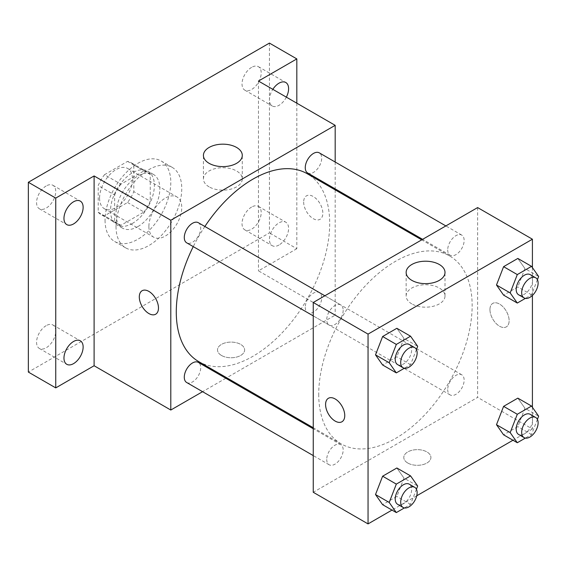 <?xml version="1.0" encoding="UTF-8"?>
<svg xmlns="http://www.w3.org/2000/svg" width="567" height="567" viewBox="0 0 567 567"><rect width="100%" height="100%" fill="white"/><g stroke="black" fill="none" stroke-linecap="round" stroke-linejoin="round"><path stroke-width="0.43" stroke-dasharray="2.83 2.13" d="M148.887 226.559A23.247 13.424 120 0 0 153.7 237.204A23.247 13.424 120 0 0 176.947 223.781A23.247 13.424 120 0 0 176.947 196.94A23.247 13.424 120 0 0 159.036 203.17A23.247 13.424 120 0 0 148.887 226.559M99.579 198.096A23.247 13.424 120 0 0 104.392 208.734A23.247 13.424 120 0 0 127.639 195.31A23.247 13.424 120 0 0 127.639 168.47A23.247 13.424 120 0 0 109.722 174.7A23.247 13.424 120 0 0 99.579 198.096M104.484 174.7L127.547 161.382A30.001 17.322 120 0 1 131.012 162.623A30.001 17.322 120 0 1 133.819 165.004L133.819 191.639A30.001 17.322 120 0 1 127.547 202.504L104.484 215.821A30.001 17.322 120 0 1 101.011 214.588A30.001 17.322 120 0 1 98.204 212.2L98.204 185.565A30.001 17.322 120 0 1 104.484 174.7L120.92 184.19L143.983 170.873L127.547 161.382M127.547 202.504L143.983 211.994L120.92 225.312L104.484 215.821M98.204 212.2L114.64 221.69L114.64 195.055L98.204 185.565M114.64 221.69A30.001 17.322 120 0 0 117.447 224.071A30.001 17.322 120 0 0 120.92 225.312M143.983 211.994A30.001 17.322 120 0 0 150.255 201.129L133.819 191.639M143.983 170.873A30.001 17.322 120 0 1 147.448 172.113A30.001 17.322 120 0 1 150.255 174.494L150.255 201.129M120.92 184.19A30.001 17.322 120 0 0 114.64 195.055M132.451 223.398A30.994 17.896 -60 0 1 116.951 224.936A30.994 17.896 -60 0 1 116.951 189.144A30.994 17.896 -60 0 1 147.944 171.248A30.994 17.896 -60 0 1 152.7 196.09A30.994 17.896 -60 0 1 132.451 223.398M137.93 226.559A30.994 17.896 120 0 0 158.179 199.251A30.994 17.896 120 0 0 153.423 174.416A30.994 17.896 120 0 0 129.545 182.716A30.994 17.896 120 0 0 116.015 213.908A30.994 17.896 120 0 0 122.429 228.097A30.994 17.896 120 0 0 137.93 226.559M150.255 174.494L133.819 165.004M105.058 220.237A46.494 26.84 120 0 0 114.683 241.521A46.494 26.84 120 0 0 161.177 214.673A46.494 26.84 120 0 0 161.177 160.993A46.494 26.84 120 0 0 125.35 173.445A46.494 26.84 120 0 0 105.058 220.237M116.015 226.559A46.494 26.84 120 0 0 125.64 247.843A46.494 26.84 120 0 0 172.134 221.002A46.494 26.84 120 0 0 172.134 167.322A46.494 26.84 120 0 0 136.307 179.774A46.494 26.84 120 0 0 116.015 226.559M251.62 67.353A13.558 7.832 120 0 0 242.761 79.302A13.558 7.832 120 0 0 244.838 90.167A13.558 7.832 120 0 0 258.396 82.343A13.558 7.832 120 0 0 258.396 66.679A13.558 7.832 120 0 0 251.62 67.353M46.154 185.976A13.558 7.832 120 0 0 37.302 197.926A13.558 7.832 120 0 0 39.378 208.791A13.558 7.832 120 0 0 52.937 200.959A13.558 7.832 120 0 0 52.937 185.303A13.558 7.832 120 0 0 46.154 185.976M46.154 325.664A13.558 7.832 120 0 0 37.302 337.613A13.558 7.832 120 0 0 39.378 348.478A13.558 7.832 120 0 0 52.937 340.654A13.558 7.832 120 0 0 52.937 324.997A13.558 7.832 120 0 0 46.154 325.664M251.62 207.047A13.558 7.832 120 0 0 242.761 218.997A13.558 7.832 120 0 0 244.838 229.862A13.558 7.832 120 0 0 258.396 222.03A13.558 7.832 120 0 0 258.396 206.374A13.558 7.832 120 0 0 251.62 207.047M269.424 43.092L269.424 232.888L28.35 372.072M296.817 103.194L296.817 248.707L269.424 232.888M296.817 248.707L258.467 270.849L335.175 315.132L226.694 377.764M225.822 378.267L202.575 391.691M221.484 355.466A13.558 7.832 0 0 0 236.262 357.16A13.558 7.832 0 0 0 244.632 349.931A13.558 7.832 0 0 0 231.074 342.099A13.558 7.832 0 0 0 217.515 349.931A13.558 7.832 0 0 0 221.484 355.466A13.558 7.832 0 0 0 236.262 357.16A13.558 7.832 0 0 0 244.632 349.924A13.558 7.832 0 0 0 231.074 342.099A13.558 7.832 0 0 0 217.515 349.924A13.558 7.832 0 0 0 221.484 355.459M286.342 97.148A13.558 7.832 -60 0 1 279.014 105.313A13.558 7.832 -60 0 1 272.231 105.986A13.558 7.832 -60 0 1 272.833 89.345M279.014 245.008A13.558 7.832 -60 0 1 272.231 245.674A13.558 7.832 -60 0 1 270.154 234.809A13.558 7.832 -60 0 1 279.014 222.859A13.558 7.832 -60 0 1 285.789 222.193A13.558 7.832 -60 0 1 287.873 233.058A13.558 7.832 -60 0 1 279.014 245.008M258.467 81.053L258.467 270.849M198.748 361.626A108.481 62.632 120 0 0 307.229 299A108.481 62.632 120 0 0 307.229 173.736M204.871 226.481A108.481 62.632 120 0 0 193.248 246.617M335.175 162.02L335.175 188.861M335.175 189.874L335.175 315.132M307.661 172.985A11.623 6.712 120 0 0 319.285 166.273A11.623 6.712 120 0 0 319.285 152.849M186.692 382.519A11.623 6.712 120 0 0 198.308 375.808A11.623 6.712 120 0 0 198.308 362.384M305.259 307.349A11.623 6.712 120 0 0 307.661 312.672A11.623 6.712 120 0 0 319.285 305.96A11.623 6.712 120 0 0 319.285 292.544A11.623 6.712 120 0 0 310.333 295.655A11.623 6.712 120 0 0 305.259 307.349M198.308 222.696A11.623 6.712 -60 0 1 200.718 228.019A11.623 6.712 -60 0 1 195.643 239.713A11.623 6.712 -60 0 1 186.692 242.825M303.671 202.043A13.558 7.832 -120 0 0 309.589 215.694A13.558 7.832 -120 0 0 320.036 219.323A13.558 7.832 -120 0 0 320.036 203.666A13.558 7.832 -120 0 0 306.478 195.842A13.558 7.832 -120 0 0 303.671 202.043M142.111 290.736L142.111 290.736A13.558 7.832 60 0 1 152.558 294.365A13.558 7.832 60 0 1 158.476 308.016A13.558 7.832 60 0 1 155.67 314.217A13.558 7.832 60 0 1 155.67 314.224L155.67 314.224M303.664 202.05A13.558 7.832 -120 0 0 309.582 215.694A13.558 7.832 -120 0 0 320.029 219.33A13.558 7.832 -120 0 0 320.029 203.673A13.558 7.832 -120 0 0 306.471 195.842A13.558 7.832 -120 0 0 303.664 202.05M209.11 186.855A19.434 11.22 180 0 1 203.418 178.924A19.434 11.22 180 0 1 222.852 167.704A19.434 11.22 180 0 1 242.286 178.924A19.434 11.22 180 0 1 230.287 189.286A19.434 11.22 180 0 1 209.11 186.855M318.732 394.214A108.481 62.632 120 0 0 341.199 443.876A108.481 62.632 120 0 0 449.681 381.244A108.481 62.632 120 0 0 449.681 255.986A108.481 62.632 120 0 0 366.084 285.045A108.481 62.632 120 0 0 318.732 394.214M343.17 310.262A11.623 6.712 -60 0 1 338.095 321.957A11.623 6.712 -60 0 1 329.143 325.068A11.623 6.712 -60 0 1 329.143 311.652A11.623 6.712 -60 0 1 340.767 304.94A11.623 6.712 -60 0 1 343.17 310.262M447.71 389.6A11.623 6.712 120 0 0 450.12 394.916A11.623 6.712 120 0 0 461.736 388.204A11.623 6.712 120 0 0 461.736 374.787A11.623 6.712 120 0 0 452.785 377.898A11.623 6.712 120 0 0 447.71 389.6M326.734 459.44A11.623 6.712 120 0 0 329.143 464.763A11.623 6.712 120 0 0 340.767 458.051A11.623 6.712 120 0 0 340.767 444.627A11.623 6.712 120 0 0 331.808 447.746A11.623 6.712 120 0 0 326.734 459.44M447.71 249.905A11.623 6.712 120 0 0 450.12 255.228A11.623 6.712 120 0 0 461.736 248.516A11.623 6.712 120 0 0 461.736 235.092A11.623 6.712 120 0 0 452.785 238.211A11.623 6.712 120 0 0 447.71 249.905M477.627 207.579L477.627 397.375L313.253 492.276M532.413 407.304L532.413 429.013L477.627 397.375M532.413 429.013L512.972 440.24M416.738 495.792L391.995 510.08M407.765 463.019A13.558 7.832 0 0 0 422.543 464.713A13.558 7.832 0 0 0 430.913 457.477A13.558 7.832 0 0 0 417.355 449.652A13.558 7.832 0 0 0 403.796 457.477A13.558 7.832 0 0 0 407.765 463.019A13.558 7.832 0 0 0 422.543 464.706A13.558 7.832 0 0 0 430.913 457.477A13.558 7.832 0 0 0 417.355 449.645A13.558 7.832 0 0 0 403.796 457.477A13.558 7.832 0 0 0 407.765 463.012M524.95 268.574L517.834 258.446L524.95 268.574L517.834 286.916L503.602 295.138L517.834 286.916L524.95 268.574L538.65 276.483M403.98 478.109L396.857 467.988L403.98 478.109L396.857 496.451L382.626 504.673L396.857 496.451L403.98 478.109L417.673 486.018M532.413 267.61L532.413 295.442M524.95 408.268L517.834 398.14L524.95 408.268L517.834 426.611L503.602 434.825L517.834 426.611L524.95 408.268L538.65 416.171M403.98 338.421L396.857 328.293L403.98 338.421L396.857 356.763L382.626 364.985L396.857 356.763L403.98 338.421L417.673 346.331M489.952 309.596A13.558 7.832 -120 0 0 495.87 323.24A13.558 7.832 -120 0 0 506.324 326.875A13.558 7.832 -120 0 0 506.324 311.219A13.558 7.832 -120 0 0 492.758 303.388A13.558 7.832 -120 0 0 489.952 309.596A13.558 7.832 -120 0 0 495.87 323.247A13.558 7.832 -120 0 0 506.317 326.875A13.558 7.832 -120 0 0 506.317 311.219A13.558 7.832 -120 0 0 492.758 303.395A13.558 7.832 -120 0 0 489.945 309.596M328.399 398.282L328.392 398.289A13.558 7.832 60 0 1 328.399 398.282A13.558 7.832 60 0 1 338.846 401.918A13.558 7.832 60 0 1 344.764 415.561A13.558 7.832 60 0 1 341.958 421.77A13.558 7.832 60 0 1 341.951 421.77L341.958 421.77M411.833 303.898A19.434 11.22 180 0 1 406.142 295.96A19.434 11.22 180 0 1 425.576 284.74A19.434 11.22 180 0 1 445.01 295.96A19.434 11.22 180 0 1 433.011 306.329A19.434 11.22 180 0 1 411.833 303.898M416.433 349.527L410.558 364.673L404.377 368.238M397.63 364.609A11.623 6.712 120 0 0 409.254 357.897A11.623 6.712 120 0 0 409.254 344.481M410.558 364.673L396.857 356.763M537.41 279.68L531.534 294.826L525.354 298.398M518.607 294.769A11.623 6.712 120 0 0 530.23 288.057A11.623 6.712 120 0 0 530.23 274.634M531.534 294.826L517.834 286.916M416.433 489.222L410.558 504.361L404.377 507.933M397.63 504.304A11.623 6.712 120 0 0 409.254 497.592A11.623 6.712 120 0 0 409.254 484.168M410.558 504.361L396.857 496.451M537.41 419.374L531.534 434.52L525.354 438.085M518.607 434.457A11.623 6.712 120 0 0 530.23 427.745A11.623 6.712 120 0 0 530.23 414.328M531.534 434.52L517.834 426.611M104.392 208.734L153.7 237.204M127.639 168.47L176.947 196.94M153.423 174.416L147.944 171.248M122.429 228.097L116.951 224.936M147.448 172.113L131.012 162.623M117.447 224.071L101.011 214.588M172.134 167.322L161.177 160.993M125.64 247.843L114.683 241.521M244.838 229.862L272.231 245.674M258.396 206.374L285.789 222.193M39.378 348.478L66.771 364.298M52.937 324.997L80.33 340.81M39.378 208.791L66.771 224.61M52.937 185.303L80.33 201.122M244.838 90.167L272.231 105.986M258.396 66.679L285.789 82.499M242.286 178.924L242.286 155.386M203.418 178.924L203.418 155.386M449.681 255.986L421.735 239.848M341.199 443.876L313.253 427.738M313.253 315.897L329.143 325.068M324.877 295.768L340.767 304.94M461.736 374.787L319.285 292.544M450.12 394.916L307.661 312.672M340.767 444.627L313.253 428.751M329.143 464.763L313.253 455.592M461.736 235.092L445.853 225.921M450.12 255.228L422.606 239.345M445.01 295.96L445.01 272.429M406.142 295.96L406.142 272.429"/><path stroke-width="0.85" d="M202.575 391.691L170.802 410.033L94.101 365.743L55.743 387.892L28.35 372.072L28.35 182.276L269.424 43.092L296.817 58.911L296.817 103.194M226.694 377.764L225.822 378.267M73.554 363.624A13.558 7.832 -60 0 1 66.771 364.298A13.558 7.832 -60 0 1 64.695 353.432A13.558 7.832 -60 0 1 73.554 341.483A13.558 7.832 -60 0 1 80.33 340.81A13.558 7.832 -60 0 1 82.406 351.675A13.558 7.832 -60 0 1 73.554 363.624M73.554 223.937A13.558 7.832 -60 0 1 66.771 224.61A13.558 7.832 -60 0 1 64.695 213.738A13.558 7.832 -60 0 1 73.554 201.795A13.558 7.832 -60 0 1 80.33 201.122A13.558 7.832 -60 0 1 82.406 211.987A13.558 7.832 -60 0 1 73.554 223.937M94.101 365.743L94.101 175.947L55.743 198.089L28.35 182.276M55.743 387.892L55.743 198.089M170.802 410.033L170.802 220.237L94.101 175.947M170.802 220.237L335.175 125.335L258.467 81.053L296.817 58.911M209.11 163.317A19.434 11.22 180 0 1 203.418 155.386A19.434 11.22 180 0 1 222.852 144.167A19.434 11.22 180 0 1 242.286 155.386A19.434 11.22 180 0 1 230.287 165.755A19.434 11.22 180 0 1 209.11 163.317M272.833 89.345A13.558 7.832 -60 0 1 279.014 83.172A13.558 7.832 -60 0 1 285.789 82.499A13.558 7.832 -60 0 1 286.342 97.148M193.248 246.617A108.481 62.632 120 0 0 176.28 311.97A108.481 62.632 120 0 0 198.748 361.626L313.253 427.738M421.735 239.848L307.229 173.736A108.481 62.632 120 0 0 204.871 226.481M335.175 125.335L335.175 162.02M335.175 188.861L335.175 189.874M445.853 225.921L319.285 152.849A11.623 6.712 120 0 0 310.333 155.968A11.623 6.712 120 0 0 305.259 167.662A11.623 6.712 120 0 0 307.661 172.985L422.606 239.345M313.253 428.751L198.308 362.384A11.623 6.712 120 0 0 189.357 365.502A11.623 6.712 120 0 0 184.282 377.197A11.623 6.712 120 0 0 186.692 382.519L313.253 455.592M313.253 315.897L186.692 242.825A11.623 6.712 -60 0 1 186.692 229.408A11.623 6.712 -60 0 1 198.308 222.696L324.877 295.768M158.476 308.016A13.558 7.832 60 0 1 155.67 314.224A13.558 7.832 60 0 1 142.104 306.393A13.558 7.832 60 0 1 142.104 290.736A13.558 7.832 60 0 1 152.558 294.372A13.558 7.832 60 0 1 158.476 308.016M155.67 314.224A13.558 7.832 60 0 1 142.111 306.393A13.558 7.832 60 0 1 142.111 290.736M391.995 510.08L368.047 523.908L313.253 492.276L313.253 302.48L477.627 207.579L532.413 239.21L532.413 267.61M512.972 440.24L416.738 495.792M503.602 295.138L496.486 285.01L503.602 266.667L517.834 258.446L503.602 266.667L496.486 285.01L503.602 295.138L517.295 303.047L510.18 292.919L517.295 274.577L531.534 266.355L538.65 276.483L537.41 279.68M382.626 504.673L375.51 494.544L382.626 476.202L396.857 467.988L382.626 476.202L375.51 494.544L382.626 504.673L396.319 512.582L389.203 502.454L396.319 484.112L410.558 475.89L417.673 486.018L416.433 489.222M532.413 295.442L532.413 407.304M368.047 523.908L368.047 334.112L532.413 239.21M503.602 434.825L496.486 424.704L503.602 406.362L517.834 398.14L503.602 406.362L496.486 424.704L503.602 434.825L517.295 442.735L510.18 432.614L517.295 414.264L531.534 406.05L538.65 416.171L537.41 419.374M382.626 364.985L375.51 354.857L382.626 336.514L396.857 328.293L382.626 336.514L375.51 354.857L382.626 364.985L396.319 372.888L389.203 362.767L396.319 344.417L410.558 336.203L417.673 346.331L416.433 349.527M368.047 334.112L313.253 302.48M411.833 280.36A19.434 11.22 180 0 1 406.142 272.429A19.434 11.22 180 0 1 425.576 261.21A19.434 11.22 180 0 1 445.01 272.429A19.434 11.22 180 0 1 433.011 282.791A19.434 11.22 180 0 1 411.833 280.36M344.757 415.568A13.558 7.832 60 0 1 341.951 421.77A13.558 7.832 60 0 1 328.392 413.945A13.558 7.832 60 0 1 328.392 398.289A13.558 7.832 60 0 1 338.839 401.918A13.558 7.832 60 0 1 344.757 415.568M341.951 421.77A13.558 7.832 60 0 1 328.399 413.938A13.558 7.832 60 0 1 328.392 398.289M404.377 368.238L396.319 372.888M414.732 347.642L409.254 344.481A11.623 6.712 120 0 0 400.295 347.592A11.623 6.712 120 0 0 395.22 359.294A11.623 6.712 120 0 0 397.63 364.609L403.109 367.777A11.623 6.712 120 0 0 414.732 361.066A11.623 6.712 120 0 0 414.732 347.642A11.623 6.712 120 0 0 405.774 350.76A11.623 6.712 120 0 0 400.699 362.455A11.623 6.712 120 0 0 403.109 367.777M389.203 362.767L375.51 354.857M396.319 344.417L382.626 336.514M410.558 336.203L396.857 328.293M525.354 298.398L517.295 303.047M535.709 277.802L530.23 274.634A11.623 6.712 120 0 0 521.271 277.752A11.623 6.712 120 0 0 516.197 289.446A11.623 6.712 120 0 0 518.607 294.769L524.085 297.93A11.623 6.712 120 0 0 535.709 291.218A11.623 6.712 120 0 0 535.709 277.802A11.623 6.712 120 0 0 526.75 280.913A11.623 6.712 120 0 0 521.675 292.607A11.623 6.712 120 0 0 524.085 297.93M510.18 292.919L496.486 285.01M517.295 274.577L503.602 266.667M531.534 266.355L517.834 258.446M404.377 507.933L396.319 512.582M414.732 487.337L409.254 484.168A11.623 6.712 120 0 0 400.295 487.287A11.623 6.712 120 0 0 395.22 498.981A11.623 6.712 120 0 0 397.63 504.304L403.109 507.465A11.623 6.712 120 0 0 414.732 500.753A11.623 6.712 120 0 0 414.732 487.337A11.623 6.712 120 0 0 405.774 490.448A11.623 6.712 120 0 0 400.699 502.142A11.623 6.712 120 0 0 403.109 507.465M389.203 502.454L375.51 494.544M396.319 484.112L382.626 476.202M410.558 475.89L396.857 467.988M525.354 438.085L517.295 442.735M535.709 417.489L530.23 414.328A11.623 6.712 120 0 0 521.271 417.44A11.623 6.712 120 0 0 516.197 429.134A11.623 6.712 120 0 0 518.607 434.457L524.085 437.618A11.623 6.712 120 0 0 535.709 430.913A11.623 6.712 120 0 0 535.709 417.489A11.623 6.712 120 0 0 526.75 420.601A11.623 6.712 120 0 0 521.675 432.302A11.623 6.712 120 0 0 524.085 437.618M510.18 432.614L496.486 424.704M517.295 414.264L503.602 406.362M531.534 406.05L517.834 398.14"/></g></svg>
